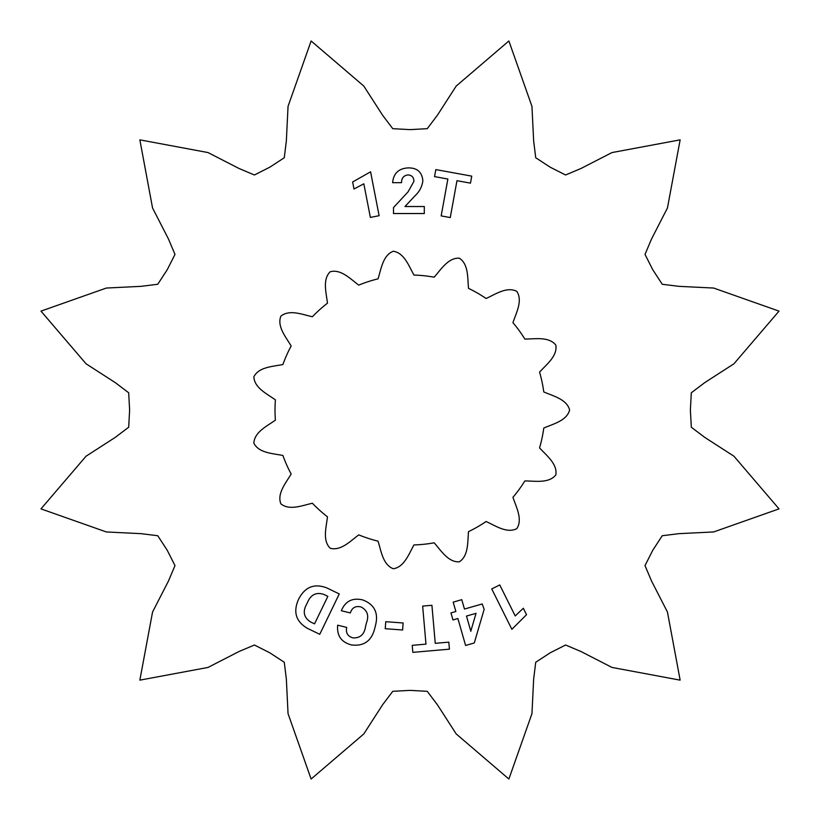 <?xml version="1.0" encoding="UTF-8"?>
<svg xmlns="http://www.w3.org/2000/svg" width="820" height="820" viewBox="0 0 820 820"><rect width="100%" height="100%" fill="white"/><g stroke="black" fill="none" stroke-linecap="round" stroke-linejoin="round"><path stroke-width="1.23" d="M275.007 410A134.992 134.992 0 0 0 275.397 420.137C267.228 426.021 254.333 432.068 253.872 443.189C258.812 453.152 273.06 453.429 282.91 455.489A134.992 134.992 0 0 0 291.151 474.011C286.088 482.703 276.77 493.476 280.87 503.818C289.439 510.911 302.559 505.376 312.399 503.254A134.992 134.992 0 0 0 327.467 516.815C326.37 526.819 322.239 540.452 330.193 548.231C340.905 551.224 350.642 540.831 358.76 534.886A134.992 134.992 0 0 0 378.04 541.149C381.115 550.732 382.889 564.867 393.313 568.742C404.321 567.122 408.985 553.664 413.987 544.931A134.992 134.992 0 0 0 434.149 542.809C440.863 550.312 448.222 562.51 459.323 561.803C468.722 555.847 467.513 541.651 468.527 531.637A134.992 134.992 0 0 0 486.086 521.51C495.259 525.63 506.944 533.779 516.805 528.623C522.965 519.357 516.087 506.883 512.941 497.32A134.992 134.992 0 0 0 524.861 480.92C534.927 480.961 548.908 483.646 555.816 474.923C557.672 463.956 546.325 455.356 539.56 447.904A134.992 134.992 0 0 0 543.773 428.071C552.987 424.012 566.856 420.773 569.613 410C566.856 399.227 552.987 395.988 543.773 391.929A134.992 134.992 0 0 0 539.56 372.095C546.325 364.644 557.672 356.044 555.816 345.077C548.908 336.354 534.927 339.039 524.861 339.08A134.992 134.992 0 0 0 512.941 322.68C516.087 313.117 522.965 300.643 516.805 291.377C506.944 286.221 495.259 294.37 486.086 298.49A134.992 134.992 0 0 0 468.527 288.363C467.513 278.349 468.722 264.153 459.323 258.197C448.222 257.49 440.863 269.688 434.149 277.191A134.992 134.992 0 0 0 413.987 275.069C408.985 266.336 404.321 252.878 393.313 251.258C382.889 255.133 381.115 269.267 378.04 278.851A134.992 134.992 0 0 0 358.76 285.114C350.642 279.169 340.905 268.776 330.193 271.768C322.239 279.548 326.37 293.181 327.467 303.185A134.992 134.992 0 0 0 312.399 316.745C302.559 314.624 289.439 309.089 280.87 316.182C276.77 326.524 286.088 337.297 291.151 345.989A134.992 134.992 0 0 0 282.91 364.51C273.06 366.571 258.812 366.847 253.872 376.81C254.333 387.932 267.228 393.979 275.397 399.863A134.992 134.992 0 0 0 275.007 410M471.746 176.126L470.465 183.147L456.965 180.697L450.262 217.566L441.17 215.906L447.874 179.037L434.549 176.618L435.83 169.596L471.746 176.126M326.77 587.889L339.265 593.936L319.749 634.311L307.326 628.304C296.122 621.642 293.088 612.243 298.213 600.117L299.105 598.262C305.388 586.751 314.603 583.297 326.77 587.889M412.829 652.361L412.224 645.34L425.98 644.13L422.648 606.093L431.914 605.293L435.246 643.331L448.817 642.142L449.432 649.163L412.829 652.361M511.875 629.309L491.744 588.934L499.749 584.937L515.216 615.943L523.324 608.255L526.532 614.692L511.875 629.309M41.01 311.108A382.007 382.007 0 0 0 41 311.149L86.059 363.793L115.22 382.591L128.678 392.759L129.621 410L128.678 427.24L115.22 437.408L86.059 456.207L41 508.851A382.007 382.007 0 0 0 41.01 508.892L106.354 531.954L141.009 533.656L157.748 535.726L167.188 550.189L174.988 565.595L168.418 581.124L152.561 611.986L139.861 680.108A382.007 382.007 0 0 0 139.892 680.139L208.013 667.439L238.876 651.582L254.405 645.012L269.811 652.812L284.273 662.252L286.344 678.991L288.045 713.646L311.108 778.99A382.007 382.007 0 0 0 311.149 779L363.793 733.941L382.591 704.78L392.759 691.322L410 690.378L427.24 691.322L437.408 704.78L456.207 733.941L508.851 779A382.007 382.007 0 0 0 508.892 778.99L531.954 713.646L533.656 678.991L535.726 662.252L550.189 652.812L565.595 645.012L581.124 651.582L611.986 667.439L680.108 680.139A382.007 382.007 0 0 0 680.139 680.108L667.439 611.986L651.582 581.124L645.012 565.595L652.812 550.189L662.252 535.726L678.991 533.656L713.646 531.954L778.99 508.892A382.007 382.007 0 0 0 779 508.851L733.941 456.207L704.78 437.408L691.322 427.24L690.378 410L691.322 392.759L704.78 382.591L733.941 363.793L779 311.149A382.007 382.007 0 0 0 778.99 311.108L713.646 288.045L678.991 286.344L662.252 284.273L652.812 269.811L645.012 254.405L651.582 238.876L667.439 208.013L680.139 139.892A382.007 382.007 0 0 0 680.108 139.861L611.986 152.561L581.124 168.418L565.595 174.988L550.189 167.188L535.726 157.748L533.656 141.009L531.954 106.354L508.892 41.01A382.007 382.007 0 0 0 508.851 41L456.207 86.059L437.408 115.22L427.24 128.678L410 129.621L392.759 128.678L382.591 115.22L363.793 86.059L311.149 41A382.007 382.007 0 0 0 311.108 41.01L288.045 106.354L286.344 141.009L284.273 157.748L269.811 167.188L254.405 174.988L238.876 168.418L208.013 152.561L139.892 139.861A382.007 382.007 0 0 0 139.861 139.892L152.561 208.013L168.418 238.876L174.988 254.405L167.188 269.811L157.748 284.273L141.009 286.344L106.354 288.045L41.01 311.108M370.578 171.821L379.117 215.711L370.363 217.413L363.834 183.793L353.994 189.01L352.631 181.989L370.578 171.821M465.596 645.453L457.878 618.536L452.978 619.941L450.969 612.919L455.869 611.515L453.183 602.146L461.773 599.676L464.468 609.045L482.201 603.961L484.159 609.332L474.278 642.962L465.596 645.453M385.236 628.714L385.748 621.693L403.122 622.974L402.61 629.996L385.236 628.714M350.335 612.94L341.335 610.726C345.292 601.152 352.405 597.544 362.665 599.912C374.484 604.381 378.737 612.96 375.437 625.639L374.771 628.325C371.655 640.932 363.865 646.467 351.401 644.94C341.274 642.162 336.702 635.582 337.686 625.188L346.696 627.413C345.609 632.968 347.762 636.474 353.143 637.919C360.267 638.124 364.398 634.332 365.535 626.552L366.376 623.149C369.215 615.595 367.401 610.193 360.933 606.933C355.572 605.672 352.036 607.671 350.335 612.94M424.299 206.517L424.299 213.538L393.497 213.538L393.497 207.562L408.042 191.89L413.895 181.415C413.895 177.407 411.947 175.244 408.063 174.916C403.686 175.49 401.523 178.073 401.554 182.675L392.606 182.675C393.538 173.327 398.735 168.397 408.227 167.895C417.144 167.803 422.023 172.056 422.853 180.666C422.146 186.499 419.594 191.47 415.197 195.59L404.988 206.517L424.299 206.517M471.1 630.129L476.041 613.329L466.477 616.066L470.834 631.267L471.1 630.129M310.442 621.867L314.542 623.856L327.846 596.355L323.828 594.408C316.377 591.958 310.985 594.52 307.654 602.095L306.608 604.268C302.539 611.628 303.82 617.491 310.442 621.867"/></g></svg>
